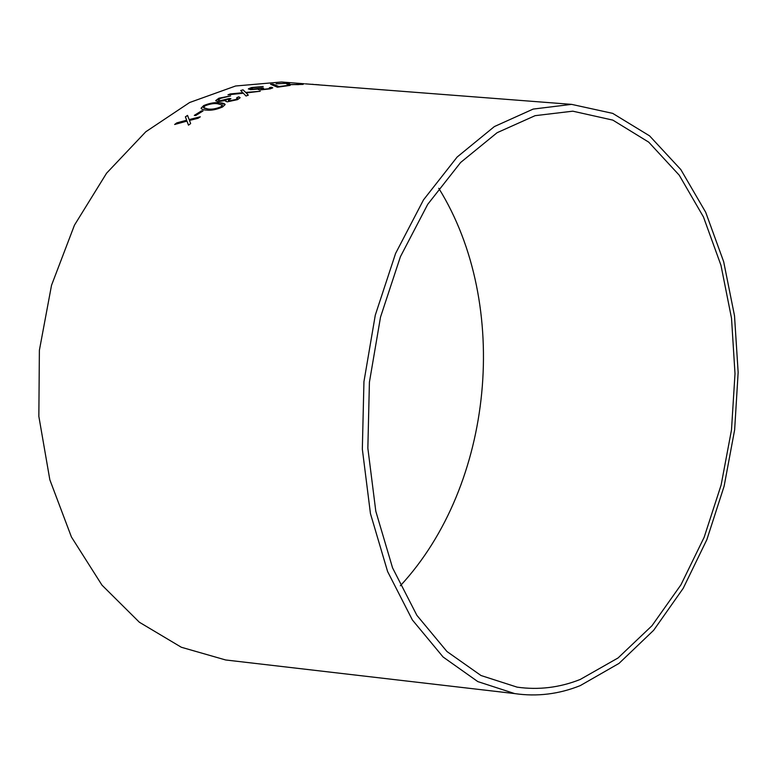 <?xml version="1.0" encoding="UTF-8"?>
<svg xmlns="http://www.w3.org/2000/svg" width="777" height="777" viewBox="0 0 777 777"><rect width="100%" height="100%" fill="white"/><g stroke="black" fill="none" stroke-linecap="round" stroke-linejoin="round"><path stroke-width="1.17" d="M438.772 188.296C511.13 304.953 493.716 485.13 400.349 585.771M236.49 661.227L225.631 659.964L181.342 647.26L139.365 622.241L101.972 585.13L71.426 536.985L49.845 479.797L38.85 416.394L39.384 350.281L51.525 285.295L74.456 225.165L106.595 173.174L145.794 131.769L189.617 102.515L235.606 85.994L281.507 82.003L292.405 82.848M580.273 685.605C558.906 694.182 537.033 696.843 514.665 693.589L477.816 681.604L443.094 657.002L412.373 619.959L387.587 571.503L370.454 513.607L362.335 449.125L363.947 381.653L375.291 315.132L395.61 253.399L423.514 199.854L457.129 157.041L494.366 126.573L533.168 109.081L571.619 104.371L612.723 113.384L649.553 135.849L680.827 169.58L705.691 212.267L723.669 261.694L734.508 315.724L738.15 372.397L734.644 429.817L724.125 486.179L706.866 539.636L683.197 588.335L653.671 630.273L619.007 663.403L580.273 685.605M176.835 122.863L174.65 124.485L186.966 121.115L188.49 125.175L190.656 123.553L189.442 120.454L198.106 118.269L200.301 116.793L189.122 119.58L187.548 115.404L185.382 116.841L186.665 120.221L176.835 122.863L174.825 124.437M201.525 110.858L194.318 115.375L195.804 115.491L203.011 110.975L201.525 110.858L194.435 115.384M203.691 105.575L201.107 108.149C201.525 109.324 203.283 109.955 206.361 110.062C211.053 110.684 216.472 109.635 222.62 106.944L225.136 104.604C224.679 103.506 222.853 102.923 219.648 102.846C215.044 102.185 209.722 103.088 203.691 105.575L201.156 108.43M219.638 100.767L218.259 100.058L220.619 98.329L230.614 95.901L218.949 98.184L215.724 100.583L217.822 101.7L226.107 100.388L225.689 101.146L227.166 101.865L237.5 99.641L240.093 97.776L238.772 96.853L236.732 97.669L237.412 98.329L235.771 99.505L229.254 100.903L228.302 100.418L230.924 98.621L229.312 98.494L219.658 100.835L218.279 100.243M230.303 93.939L227.972 94.804L243.347 93.221L246.008 96.008L248.31 95.153L246.202 92.949L260.246 91.249L245.707 92.434L243.016 89.821L240.695 90.501L242.842 92.696L230.303 93.939L228.244 94.765M252.282 89.122L250.903 88.597L253.234 87.655L263.209 86.509L251.573 87.529L248.378 88.84L250.476 89.656L258.77 89.034L258.372 89.433L259.848 89.967L270.182 88.86L272.727 87.888L271.406 87.277L269.376 87.694L270.056 88.122L268.444 88.733L261.936 89.423L260.985 89.073L263.578 88.092L261.956 87.976L252.292 89.19L250.903 88.733M277.428 87.209L290.171 85.383L278.914 86.538L272.912 84.11L270.561 84.237L277.428 87.209M276.088 83.77L286.859 83.353L286.538 83.935L288.821 84.703L303.069 84.402L290.715 84.547L289.034 83.906L289.5 83.139L276.088 83.77M304.293 83.751L297.028 83.576L304.293 83.799M312.14 84.285L313.277 84.372M319.056 84.819L315.579 84.547M324.407 85.256L326.087 85.441M308.935 84.12L308.362 84.062M580.196 679.477C559.634 687.626 538.607 690.18 517.113 687.14L480.992 675.514L446.95 651.514L416.86 615.306L392.579 567.909L375.806 511.266L367.851 448.193L369.415 382.187L380.516 317.103L400.408 256.721L427.719 204.341L460.635 162.471L497.105 132.702L535.12 115.666L572.795 111.179L612.839 120.114L648.727 142.152L679.215 175.165L703.457 216.948L720.978 265.316L731.516 318.22L735.003 373.688L731.497 429.895L721.124 485.033L704.147 537.296L680.924 584.848L651.971 625.738L618.055 657.964L580.196 679.477M302.039 83.731L297.989 83.654M289.442 83.207L276.515 83.809M286.538 83.935L286.859 83.353M303.079 84.402L300.806 84.042M300.806 84.11L299.524 84.13M300.602 84.421L298.582 84.547M298.582 84.625L290.715 84.547M290.715 84.615L288.986 84.13M289.792 85.421L288.529 85.256M288.529 85.324L278.914 86.538M278.914 86.606L272.912 84.11M272.912 84.188L270.717 84.304M263.364 88.141L252.292 89.19M262.879 86.577L251.573 87.529M251.573 87.597L248.368 89.015M258.372 89.569L258.77 89.034M272.746 87.82L271.406 87.277M271.406 87.345L269.512 87.733M270.066 88.092L268.444 88.733M268.453 88.801L261.936 89.423M261.946 89.491L260.985 89.17M242.842 92.696L230.313 94.007M248.281 95.163L246.202 92.949M259.926 91.336L245.707 92.434M245.717 92.502L243.016 89.821M243.026 89.889L240.753 90.559M230.808 98.679L219.658 100.835M230.429 95.979L218.949 98.184M218.968 98.252L215.753 100.825M225.709 101.321L226.107 100.388M240.103 97.64L238.772 96.853M238.792 96.921L236.82 97.708M237.412 98.242L235.771 99.505M235.781 99.573L229.254 100.903M229.273 100.971L228.321 100.554M225.116 104.409L219.668 102.914C215.054 102.243 209.741 103.156 203.71 105.643M204.273 108.314L203.516 107.449L205.235 105.73C210.111 103.836 214.287 103.186 217.764 103.778L222.533 105.196L220.843 106.925C215.967 108.887 211.742 109.606 208.158 109.071L203.555 107.653M220.843 106.925L220.823 106.857C215.948 108.819 211.723 109.538 208.139 109.003L204.244 108.246M222.533 105.196L220.823 106.857M202.914 111.033L201.544 110.926M187.578 115.462L185.402 116.909L186.694 120.289L176.865 122.921M188.5 125.165L186.966 121.115M200.136 116.9L189.122 119.58M571.619 104.371L305.371 83.848M303.972 83.741L281.507 82.003M514.665 693.589L225.631 659.964"/></g></svg>
